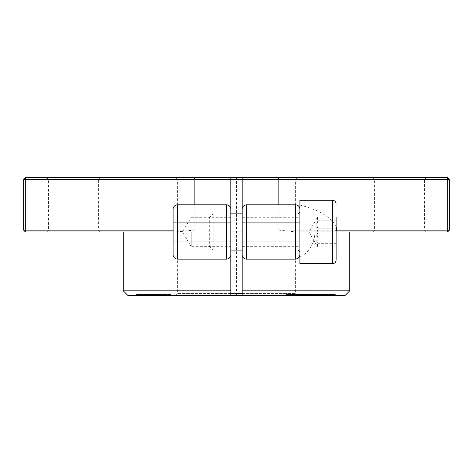 <?xml version="1.0" encoding="UTF-8"?>
<svg xmlns="http://www.w3.org/2000/svg" width="473" height="473" viewBox="0 0 473 473"><rect width="100%" height="100%" fill="white"/><g stroke="black" fill="none" stroke-linecap="round" stroke-linejoin="round"><path stroke-width="0.35" stroke-dasharray="2.37 1.77" d="M325.572 295.371L300.769 295.371L326.961 295.371L325.572 295.371L325.572 294.466L326.961 294.466L326.961 295.371M327.446 295.371L322.326 295.371L327.446 295.371L327.446 294.466L324.141 294.466L324.141 295.371L307.988 295.371L335.369 295.371L323.065 295.371L324.141 295.371L324.141 294.466L323.065 294.466L323.065 295.371M295.282 295.371L313.215 295.371L313.215 294.466L295.282 294.466L295.282 295.371L309.945 295.371L309.945 294.466L286.023 294.466L301.668 294.466L301.668 295.371L285.479 295.371L285.479 294.466L301.668 294.466L299.498 294.466L299.498 295.371L286.023 295.371L303.725 295.371L303.725 294.466L309.496 294.466L297.387 294.466L297.387 295.371M299.87 295.371L312.724 295.371L288.767 295.371L288.767 294.466L312.724 294.466L299.87 294.466L299.87 295.371L295.282 295.371L309.874 295.371L288.755 295.371L312.724 295.371L299.87 295.371M230.842 295.371L175.814 295.371L230.842 295.371M242.158 295.371L297.186 295.371L242.158 295.371M345.189 295.371L127.811 295.371M323.42 295.371L298.54 295.371L323.42 295.371L323.42 294.466L298.54 294.466L298.54 295.371M140.375 295.371L169.233 295.371L140.375 295.371L140.375 294.466L165.585 294.466L165.585 295.371L170.493 295.371L170.493 294.466L159.537 294.466L159.537 295.371L159.584 294.466L140.375 294.466M143.124 295.371L171.232 295.371L143.124 295.371L143.124 294.466L171.232 294.466L171.232 295.371M144.2 295.371L136.608 295.371L136.608 294.466L144.2 294.466L144.2 295.371L139.825 295.371L139.825 294.466L140.652 294.466L140.652 295.371L164.817 295.371L138.252 295.371L164.817 295.371L138.252 295.371L138.252 294.466L164.817 294.466L164.817 295.371M298.54 294.466L314.232 294.466L303.24 294.466L303.24 295.371L288.902 295.371L288.902 294.466L297.795 294.466L297.795 295.371L289.145 295.371L301.827 295.371L291.93 295.371L291.93 294.466L300.071 294.466L300.071 295.371L291.936 295.371L303.24 295.371L300 295.371L300 294.466L299.988 295.371M311.098 295.371L309.324 295.371L309.324 294.466L311.098 294.466L311.098 295.371M297.795 294.466L296.943 294.466L296.943 295.371L297.795 295.371M336.132 230.475L332.229 231.971L315.071 231.971C314.309 244.074 309.253 252.428 299.9 257.028L299.9 209.326C299.628 206.583 298.12 205.075 295.371 204.797L246.687 204.797C243.944 205.063 242.436 206.571 242.158 209.326L242.158 179.438L295.371 179.438L242.158 179.438M299.9 209.326L299.9 257.028M299.9 205.034C319.896 210.266 331.975 217.621 336.132 227.087M332.229 231.971L299.9 231.971L299.9 217.29L299.9 246.652L299.9 231.971M315.071 231.971L349.718 231.971L296.878 231.971L278.851 230.162L447.671 230.162L447.541 231.971L296.878 231.971M426.256 231.971L372.813 231.971L426.256 231.971L424.441 230.162L374.628 230.162L424.441 230.162L424.441 179.438L374.628 179.438L424.441 179.438L426.256 177.629L372.813 177.629L426.256 177.629M297.298 258.713L299.527 256.425M295.371 259.145L246.687 259.145C243.938 258.873 242.43 257.365 242.158 254.616M123.282 290.842L349.718 290.842M176.122 231.971L25.459 231.971L23.65 230.162L194.149 230.162L176.122 231.971L123.282 231.971L173.1 231.971L173.1 254.616C173.526 257.525 175.034 259.038 177.629 259.145L226.313 259.145C229.056 258.879 230.564 257.371 230.842 254.616M447.541 231.971L449.35 230.162L447.671 230.162L447.671 179.438L23.65 179.438L25.459 177.629L447.541 177.629L447.671 179.438L449.35 179.438L447.541 177.629M230.842 179.438L177.629 179.438L230.842 179.438M242.158 177.629L297.186 177.629L242.158 177.629M230.842 177.629L175.814 177.629L230.842 177.629M299.9 251.896L298.091 250.087L242.158 250.087L242.158 213.855L298.091 213.855L298.091 250.087L298.091 213.855L299.9 212.046L299.9 251.896L299.9 212.046M242.158 293.562L295.371 293.562L242.158 293.562M230.842 293.562L177.629 293.562L230.842 293.562M209.326 217.746L213.217 213.855L230.842 213.855L230.842 250.087L213.217 250.087L213.217 213.855L213.217 250.087L209.326 246.197L209.326 217.746L209.326 246.197M230.842 231.971L230.842 246.652L230.842 217.29L230.842 231.971L213.217 231.971L298.091 231.971L242.158 231.971L242.158 217.29L242.158 246.652L242.158 231.971M100.187 231.971L46.744 231.971L100.187 231.971L98.372 230.162L48.559 230.162L98.372 230.162L98.372 179.438L48.559 179.438L98.372 179.438L100.187 177.629L46.744 177.629L100.187 177.629M173.1 231.971L173.1 209.326C173.372 206.583 174.88 205.075 177.629 204.797L226.313 204.797C229.062 205.069 230.57 206.577 230.842 209.326M449.35 179.438L449.35 230.162M23.65 230.162L23.65 179.438M191.21 231.971L191.21 246.652L191.21 231.971M299.988 294.466L331.999 294.466L313.144 294.466L324.868 294.466L324.868 295.371L298.54 295.371L324.868 295.371M324.868 294.466L323.42 294.466M310.205 294.466L310.205 295.371M315.887 294.466L315.887 295.371M305.67 294.466L305.67 295.371M307.119 294.466L307.119 295.371M331.999 294.466L331.999 295.371M330.544 294.466L330.544 295.371M318.826 294.466L318.826 295.371M313.144 294.466L313.144 295.371M295.282 294.466L297.387 294.466M156.332 295.371L167.182 295.371L167.182 294.466L163.954 294.466L163.954 295.371L156.332 295.371L156.332 294.466L164.586 294.466L156.332 294.466M144.691 295.371L156.776 295.371L156.776 294.466L153.358 294.466L153.358 295.371L144.691 295.371L144.691 294.466L148.25 294.466L148.25 295.371M148.25 294.466L144.691 294.466M323.065 294.466L335.369 294.466L335.369 295.371L307.988 295.371L335.369 295.371M335.369 294.466L335.061 295.371M335.061 294.466L307.988 294.466L307.988 295.371M307.988 294.466L309.531 294.466L309.531 295.371M309.531 294.466L312.724 294.466L312.724 295.371M312.724 294.466L311.482 294.466L311.482 295.371M311.482 294.466L319.872 294.466L319.872 295.371M319.872 294.466L320.948 294.466L320.948 295.371M320.948 294.466L324.141 294.466L322.326 294.466L322.326 295.371M171.232 294.466L137.761 294.466L163.457 294.466L142.154 294.466L142.154 295.371L171.232 295.371L142.154 295.371M142.154 294.466L143.124 294.466M170.262 294.466L170.262 295.371M146.323 294.466L146.323 295.371M167.17 294.466L167.17 295.371M166.023 294.466L166.023 295.371M141.9 294.466L141.9 295.371M162.949 294.466L162.949 295.371M161.997 294.466L161.997 295.371M137.761 294.466L137.761 295.371M138.678 294.466L138.678 295.371M163.457 294.466L163.457 295.371M322.326 294.466L325.631 294.466L325.631 295.371L327.446 295.371L322.326 295.371L325.631 295.371M325.631 294.466L327.446 294.466M144.2 294.466L144.904 294.466L144.904 295.371M144.904 294.466L164.521 294.466L164.521 295.371M164.521 294.466L164.817 294.466M326.961 294.466L300.769 294.466L300.769 295.371L326.961 295.371L300.769 295.371M300.769 294.466L325.572 294.466M307.639 294.466L307.639 295.371M314.072 294.466L314.072 295.371M311.139 294.466L311.139 295.371M301.668 294.466L301.668 295.371M311.861 294.466L311.861 295.371M300.798 294.466L300.798 295.371M301.827 294.466L301.827 295.371M314.232 294.466L314.232 295.371L291.137 295.371L314.232 295.371L314.232 294.466M299.9 200.268L299.9 263.674M318.016 217.077L336.132 217.077L336.132 246.865L336.132 217.077L336.132 246.865L318.016 246.865L316.969 245.842L318.016 243.69C316.384 238.729 316.384 233.763 318.016 228.802C316.384 224.894 316.384 220.986 318.016 217.077L316.969 218.1L318.016 220.252C316.384 225.213 316.384 230.18 318.016 235.14L336.132 235.14M318.016 220.252L336.132 220.252M318.016 228.802L336.132 228.802M336.132 243.69L318.016 243.69M318.016 235.14C316.384 239.048 316.384 242.956 318.016 246.865M236.5 295.371L236.5 177.629M153.358 295.371L144.691 295.371L153.358 295.371M163.954 295.371L156.332 295.371L163.954 295.371M144.241 295.371L170.487 295.371L144.241 295.371L144.241 294.466M194.149 230.162L194.149 179.438L194.829 177.629M278.851 230.162L278.851 179.438L278.171 177.629M149.716 294.466L149.716 295.371M332.507 263.674L332.507 200.268M297.186 295.371L295.371 293.562L295.371 179.438L297.186 177.629M175.814 295.371L177.629 293.562L177.629 179.438L175.814 177.629M46.744 231.971L48.559 230.162L48.559 179.438L46.744 177.629M372.813 231.971L374.628 230.162L374.628 179.438L372.813 177.629M230.842 217.29L191.21 217.29L182.389 231.971L191.21 246.652L230.842 246.652M242.158 246.652L299.9 246.652M242.158 217.29L299.9 217.29M316.969 218.1L308.958 231.971L316.969 245.842"/><path stroke-width="0.71" d="M123.282 290.842L127.811 295.371L345.189 295.371L349.718 290.842L242.158 290.842L242.158 295.371L242.158 250.087L230.842 250.087L230.842 295.371L230.842 290.842L123.282 290.842L123.282 231.971M336.132 227.087L336.942 230.162L336.132 230.475M299.9 231.971L447.541 231.971L447.671 230.162L336.942 230.162M299.527 256.425L299.9 254.616A4.529 4.529 0 0 1 295.371 259.145L297.298 258.713M230.842 290.842L230.842 179.438L242.158 179.438L242.158 177.629L230.842 177.629L230.842 213.855L242.158 213.855L242.158 209.326L242.158 290.842M242.158 293.562L230.842 293.562M173.1 230.162L25.329 230.162L25.459 231.971L23.65 230.162L25.329 230.162L25.329 179.438L230.842 179.438L230.842 177.629L25.459 177.629L25.329 179.438L23.65 179.438L25.459 177.629M447.541 177.629L449.35 179.438L447.671 179.438L447.541 177.629L242.158 177.629L242.158 209.326A4.529 4.529 0 0 1 246.687 204.797L295.371 204.797L295.371 259.145L246.687 259.145L246.687 204.797A4.529 4.529 0 0 0 242.158 209.326M25.459 231.971L173.1 231.971M23.65 179.438L23.65 230.162M242.158 179.438L447.671 179.438L447.671 230.162L449.35 230.162L447.541 231.971M449.35 230.162L449.35 179.438M173.1 209.326A4.529 4.529 0 0 1 177.629 204.797L226.313 204.797L226.313 259.145A4.529 4.529 0 0 0 230.842 254.616A4.529 4.529 0 0 1 226.313 259.145L177.629 259.145L177.629 204.797A4.529 4.529 0 0 0 173.1 209.326L173.1 254.616A4.529 4.529 0 0 0 177.629 259.145M230.842 209.326A4.529 4.529 0 0 0 226.313 204.797M299.9 209.326A4.529 4.529 0 0 0 295.371 204.797M242.158 254.616A4.529 4.529 0 0 0 246.687 259.145M332.507 263.674L299.9 263.674L299.9 200.268L332.507 200.268L332.507 263.674C334.689 263.479 335.895 262.273 336.132 260.049L336.132 217.077M336.132 246.865L336.132 260.049M242.158 231.971L230.842 231.971M194.829 177.629L194.149 179.438L194.149 204.797M278.171 177.629L278.851 179.438L278.851 204.797M173.1 222.913L230.842 222.913M173.1 241.029L230.842 241.029M299.9 254.616A4.529 4.529 0 0 1 295.371 259.145M299.9 241.029L242.158 241.029M299.9 222.913L242.158 222.913M349.718 290.842L349.718 231.971M332.507 200.268C334.689 200.463 335.895 201.675 336.132 203.893"/></g></svg>
